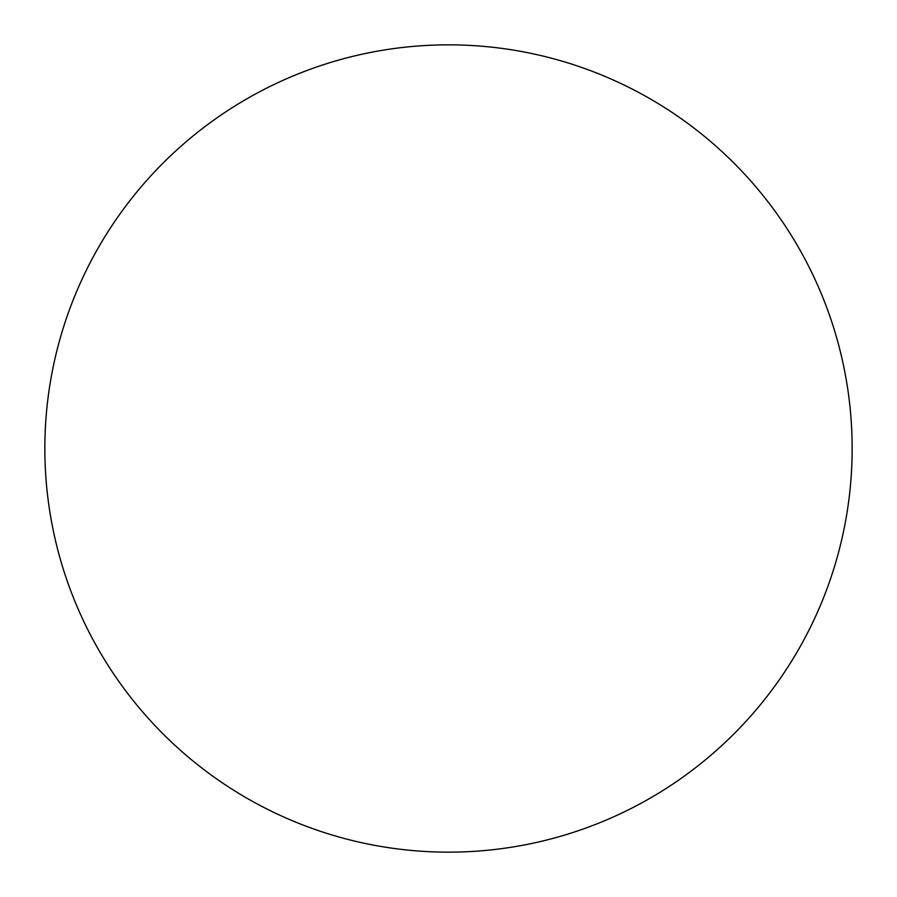 <?xml version="1.0" encoding="UTF-8"?>
<svg xmlns="http://www.w3.org/2000/svg" width="897" height="897" viewBox="0 0 897 897"><rect width="100%" height="100%" fill="white"/><g stroke="black" fill="none" stroke-linecap="round" stroke-linejoin="round"><path stroke-width="1.35" d="M44.85 448.5A403.65 403.65 0 0 1 448.5 44.85A403.65 403.65 0 0 1 852.15 448.5A403.65 403.65 0 0 1 448.5 852.15A403.65 403.65 0 0 1 44.85 448.5"/></g></svg>
